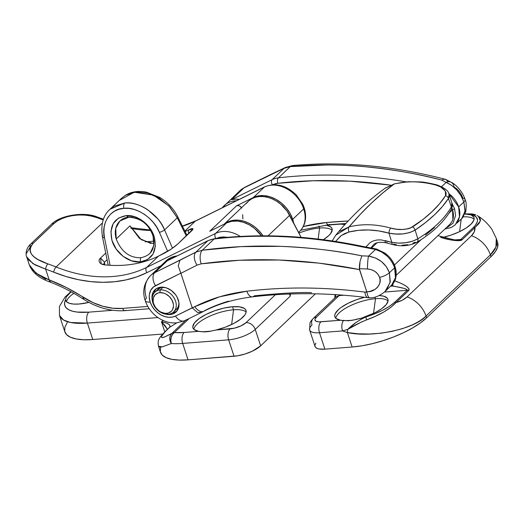 <?xml version="1.0" encoding="UTF-8"?>
<svg xmlns="http://www.w3.org/2000/svg" width="524" height="524" viewBox="0 0 524 524"><rect width="100%" height="100%" fill="white"/><g stroke="black" fill="none" stroke-linecap="round" stroke-linejoin="round"><path stroke-width="0.79" d="M153.971 243.758L141.316 239.75L129.991 225.837L116.19 238.951L115.765 228.268L119.872 221.01L128.629 217.27C140.642 217.84 148.79 224.115 153.073 236.082C155.654 248.383 151.515 255.601 140.655 257.743C131.17 257.906 121.968 253.419 116.19 238.951C112.234 224.763 121.765 217.237 128.629 217.27L126.166 215.626C113.728 218.01 108.992 226.283 111.959 240.444C115.418 252.843 128.878 263.127 140.111 261.948L140.655 257.743C131.17 257.906 121.968 253.419 116.19 238.951L129.991 225.837L139.528 238.492L151.01 243.522M108.18 265.177L102.449 236.835C100.628 224.658 103.09 215.515 109.83 209.41L114.232 206.148L124.725 203.011A4.087 2.24 85.5 0 0 123.965 208.329L119.053 209.233L114.612 211.126L110.793 213.936L107.715 217.584L105.488 221.934L104.184 226.846L103.85 232.158L104.492 237.693L110.079 265.295L104.492 237.693A4.087 1.493 168.6 0 1 102.449 236.835A4.087 1.493 -11.4 0 0 104.492 237.693C100.654 223.558 110.787 208.277 123.965 208.329A4.087 2.24 -94.5 0 1 124.725 203.011L109.994 209.259M200.587 331.659L198.635 331.351A27.923 9.498 161.8 0 1 192.956 327.886A27.923 9.498 161.8 0 1 204.733 315.114A27.923 9.498 161.8 0 1 232.545 306.743L233.547 309.789L231.628 324.52L233.547 309.789A27.923 9.498 161.8 0 1 246.129 312.088A27.923 9.498 -18.2 0 0 233.547 309.789L232.545 306.743A27.923 9.498 161.8 0 1 246.005 310.444A27.923 9.498 161.8 0 1 216.111 329.989L225.255 327.205L233.717 323.478L240.509 319.247L244.826 315.003L245.887 313.031L246.162 311.243L245.651 309.697L244.367 308.42L239.638 306.861L232.545 306.743L223.918 308.092L214.761 310.739L206.168 314.374L199.133 318.572L194.496 322.843L192.793 326.681L193.12 328.293L194.227 329.629L198.635 331.351L184.094 332.491L174.348 332.576L189.118 318.54L174.348 332.576A8.174 5.941 94.3 0 0 171.296 343.528L162.551 346.803L159.944 347.104L158.517 346.272L162.407 346.836L171.296 343.528A57.208 19.46 -18.2 0 0 182.673 343.423L188.07 359.85L237.562 355.822L245.134 353.982L252.47 351.113L260.651 345.84L315.382 293.82L260.651 345.84L255.247 329.413L290.303 296.099L290.362 293.826L290.303 296.099A8.174 6.242 -133.5 0 0 289.32 294.016A8.174 6.242 -133.5 0 1 290.303 296.099L255.247 329.413A20.429 6.95 161.8 0 1 228.654 339.827L182.673 343.423A57.208 19.46 161.8 0 1 171.296 343.528L170.791 340.456L171.197 337.299L172.442 334.528L174.348 332.576A8.174 6.242 -133.5 0 0 171.859 333.382L164.621 336.984L162.499 337.587L161.464 337.358L161.536 336.316L164.981 331.889L169.534 327.415L176.634 322.915L169.534 327.415L170.09 325.863L168.748 324.238L165.722 322.784L161.458 321.716L163.305 320.55L161.458 321.716L164.981 325.476L167.425 329.288L161.458 321.716L164.798 331.875L161.458 321.716C168.459 323.184 171.152 325.083 169.534 327.415A8.174 6.242 -133.5 0 0 168.793 327.991L168.256 328.627A8.174 6.242 -133.5 0 0 167.49 329.223M319.581 228.025A27.923 9.498 161.8 0 1 332.164 230.324A27.923 9.498 -18.2 0 0 319.581 228.025L318.926 226.027L319.581 228.025A27.923 9.498 -18.2 0 0 298.922 233.095A27.923 9.498 161.8 0 1 319.581 228.025L318.147 239.075L319.581 228.025M88.942 302.394A27.923 9.498 161.8 0 1 79.124 304.018L89.021 302.374M325.614 225.097L326.367 225.209A27.923 9.498 161.8 0 1 332.046 228.674A27.923 9.498 161.8 0 1 323.288 239.71L328.528 235.826L330.506 233.717L332.209 229.879L331.882 228.268L330.775 226.931L326.367 225.209L340.338 224.115L345.047 224.586M208.768 331.548L204.301 331.902L198.635 331.351L184.094 332.491A8.174 4.48 85.5 0 0 182.673 343.423L228.654 339.827L234.058 356.255L228.654 339.827A20.429 6.95 -18.2 0 0 255.247 329.413A8.174 6.242 -133.5 0 0 246.038 322.646L241.125 325.804L234.424 328.175L216.111 329.989L208.768 331.548M214.558 330.362L213.582 330.592M153.073 236.082L153.768 245.533L150.146 253.243M67.249 322.502L64.91 327.114L64.688 331.214L66.581 334.646L70.53 337.273L76.366 339.002L83.879 339.755L92.774 339.519L87.37 323.092A57.889 19.689 161.8 0 1 59.461 315.428L63.535 320.033L70.622 322.509L87.37 323.092L92.774 339.519L162.761 334.043L92.774 339.519A57.889 19.689 -18.2 0 1 64.865 331.856L59.461 315.428L59.435 306.468L65.028 297.082L70.845 291.658M216.111 329.989L230.082 328.895A8.174 4.48 85.5 0 0 228.654 339.827A8.174 4.48 -94.5 0 1 230.082 328.895A12.262 4.172 161.8 0 0 246.038 322.646L275.414 294.724L246.038 322.646A8.174 6.242 46.5 0 1 255.247 329.413L260.651 345.84A20.429 6.95 -18.2 0 1 234.058 356.255L188.07 359.85L182.673 343.423A8.174 4.48 -94.5 0 1 184.094 332.491A49.04 16.676 161.8 0 1 174.348 332.576A8.174 6.242 46.5 0 0 171.859 333.382L170.392 335.367L169.783 337.96L170.097 340.803L171.296 343.528A8.174 6.55 -119.5 0 1 171.859 333.382C159.381 340.135 158.183 338.55 168.256 328.627A8.174 6.242 46.5 0 0 167.516 329.203L168.793 327.991M112.745 310.28L88.792 312.153L77.061 312.068L72.43 311.191L68.795 309.795L66.234 307.902L64.819 305.564L64.583 302.839L65.533 299.793L66.731 301.903L69.528 303.357L73.746 304.077L79.124 304.018A27.923 9.498 161.8 0 1 65.657 300.324A27.923 9.498 161.8 0 1 65.533 299.793L66.24 296.931L71.113 291.809L66.24 296.931L65.533 299.793A49.721 16.912 161.8 0 0 88.792 312.153A8.174 4.48 85.5 0 0 87.37 323.092A8.174 4.48 -94.5 0 1 88.792 312.153L112.745 310.28M185.692 320.229L171.859 333.382L185.692 320.229M160.541 347.595L160.318 351.65L162.191 355.043L166.088 357.637L171.859 359.346L179.287 360.093L188.07 359.85A57.208 19.46 -18.2 0 1 160.495 352.285L158.517 346.272C157.875 342.716 158.124 340.246 159.257 338.864C159.525 337.587 162.283 334.364 167.516 329.203M157.986 317.564L87.37 323.092L157.986 317.564M119.8 200.181L134.262 192.203L153.558 195.157L168.905 205.952L177.289 217.807A4.087 1.192 -26.4 0 0 177.734 216.759A4.087 1.192 153.6 0 1 177.289 217.807L164.556 229.905L172.501 248.199L164.556 229.905C158.883 214.578 138.513 200.823 124.725 203.011C132.153 202.402 139.823 204.648 147.742 209.764L157.573 218.665C160.036 221.462 162.361 225.209 164.556 229.905A4.087 0.937 156.5 0 1 159.394 232.348C154.37 218.659 136.253 206.377 123.965 208.329L129.061 208.428L134.282 209.489L139.469 211.493L144.454 214.355L149.078 218.004L153.191 222.314L156.669 227.141L159.394 232.348L167.66 251.369L159.394 232.348A4.087 0.937 -23.5 0 0 164.556 229.905L177.289 217.807L169.763 206.862L159.414 198.249L147.591 193.074L135.821 192.013L125.622 195.197L121.647 198.183L109.83 209.417M140.655 257.743L140.111 261.948C152.55 259.557 157.285 251.284 154.318 237.13C150.86 224.724 137.393 214.447 126.166 215.626L118.601 218.036L113.23 223.578L110.918 231.457L111.959 240.444L116.256 249.169L123.094 256.334L131.478 260.801L140.111 261.948L147.67 259.531L153.047 253.996L155.353 246.116L154.318 237.13L150.021 228.399L143.183 221.239L134.799 216.772L126.166 215.626L128.629 217.27C134.295 217.152 139.24 218.783 143.458 222.163M177.289 217.807L186.295 235.918L177.289 217.807M224.429 224.023A28.604 21.851 46.5 0 1 262.989 235.82L259.21 230.999L255.64 227.626L251.703 224.783L247.511 222.562L243.182 221.023L238.852 220.211L234.647 220.152L230.691 220.853L227.095 222.281L223.977 224.403M246.273 203.535L248.834 200.784L251.952 198.662L255.548 197.227L259.504 196.533L263.71 196.592L268.039 197.404L272.362 198.943L276.561 201.164L280.497 204L287.152 211.185L301.149 237.372L289.674 215.312L268.078 235.839L289.674 215.312A28.604 21.851 -133.5 0 0 248.199 201.354L224.246 224.115M242.887 218.973L242.632 214.67M233.547 309.789A27.923 9.498 -18.2 0 0 193.834 329.282A27.923 9.498 161.8 0 1 233.547 309.789M73.864 293.335A27.923 9.498 -18.2 0 0 66.541 301.719A27.923 9.498 161.8 0 1 73.864 293.335M211.126 331.135L202.244 331.823M326.367 225.209L340.338 224.115A8.174 4.48 -94.5 0 1 340.711 223.8A8.174 4.48 85.5 0 0 340.338 224.115A12.262 4.172 161.8 0 1 344.943 224.547M102.449 236.835A4.087 1.493 168.6 0 1 102.94 235.905M382.821 252.175L377.424 249.804A4.087 1.834 -75.3 0 0 376.691 249.064A4.087 1.834 104.7 0 0 375.544 249.463L368.549 256.112L375.367 257.939L381.505 261.581L386.352 266.677L389.437 272.722A10.218 3.471 161.8 0 1 379.592 277.373C382.775 283.622 374.405 292.923 366.735 291.645L367.645 295.366L368.745 297.357L369.787 297.868C374.588 298.032 379.697 295.909 385.114 291.495L385.002 291.606M446.422 227.599L447.614 227.206L453.024 223.159L455.592 215.547L454.596 208.821L452.559 209.764L452.86 219.333M369.8 297.868L368.745 297.357L367.645 295.366L366.859 292.163L364.901 292.091A10.218 4.297 97.2 0 0 367.907 297.711A10.218 4.297 97.2 0 0 368.975 297.573A10.218 4.297 -82.8 0 1 367.907 297.711A10.218 4.297 -82.8 0 1 364.901 292.091C324.454 286.962 285.095 286.674 246.83 291.213C228.038 293.479 210.694 298.628 194.797 306.671L192.236 307.791L180.904 273.312L197.044 265.118L201.223 263.834L239.658 260.245L279.03 260.015L319.064 263.133L359.484 269.591L366.735 291.645L359.333 268.707L367.488 268.989L371.49 269.716L375.066 271.484L377.863 274.124L379.592 277.373L380.09 280.006L379.867 282.659L378.95 285.174L377.378 287.434L375.243 289.294L369.767 291.462L364.901 292.091C344.746 289.523 324.795 288.174 305.047 288.023C285.298 287.879 265.891 288.94 246.83 291.213L219.726 296.774L194.797 306.671L175.475 316.064A18.386 14.043 46.5 0 1 150.172 302.06L151.868 305.872L154.318 309.415L157.397 312.474L160.92 314.885L164.7 316.522L168.532 317.282L172.186 317.125L175.475 316.064L192.236 307.791L180.832 273.168L153.656 286.825L150.814 290.152L149.386 294.514L149.255 296.951L150.172 302.06A10.218 3.471 161.8 0 1 145.259 300.73A10.218 3.471 -18.2 0 0 150.172 302.06A18.386 14.043 46.5 0 1 155.53 285.652A10.218 6.412 -116.3 0 1 154.77 272.663A28.604 21.851 -133.5 0 0 150.453 275.703M384.976 291.626L390.079 282.547L389.437 272.722L394.631 267.79C393.223 263.526 390.747 259.655 387.203 256.184L381.655 251.992L375.544 249.463L361.141 246.712A544.855 416.161 -133.5 0 0 214.093 239.003A28.604 21.851 -133.5 0 0 207.779 240.83L195.852 252.168L154.77 272.663L167.202 260.854L207.779 240.83L195.852 252.168L202.284 250.23L214.093 239.003L202.284 250.23L241.047 246.614L280.746 246.346C310.955 247.708 337.993 250.872 361.874 255.856L368.549 256.112L375.544 249.463C384.714 252.326 391.074 258.437 394.631 267.79L389.437 272.722L390.256 281.571L386.961 289.431L385.114 291.495L392.771 284.001C396.046 278.964 396.661 273.561 394.631 267.79L395.469 277.713L391.441 285.488M170.005 314.551A15.327 11.705 46.5 0 1 165.63 314.138L170.005 314.551L170.988 313.614L170.005 314.551L172.409 314.092L176.339 311.688L178.625 307.634L178.907 302.551L177.151 297.206L175.579 294.698L171.355 290.473L166.232 287.827L160.999 287.172A15.327 11.705 46.5 0 1 176.555 296.145A15.327 11.705 46.5 0 1 176.057 311.97A15.327 11.705 46.5 0 1 170.005 314.551M152.248 300.056A15.327 11.705 46.5 0 1 154.947 289.752A15.327 11.705 46.5 0 1 160.999 287.172L156.453 288.593L153.29 291.888L151.98 296.545L152.248 300.062M155.969 288.914A15.327 11.705 -133.5 0 0 154.115 292.988L155.196 290.067M465.057 199.467C462.712 191.522 455.199 183.924 451.184 182.273A10.218 6.747 118 0 0 446.121 182.391C454.413 186.072 460.327 192.603 463.864 201.989L458.67 206.928L463.864 201.989A10.218 3.471 -18.2 0 0 465.057 199.467C466.321 201.583 466.53 205.768 465.672 212.024L461.683 218.731L463.019 217.159L465.109 210.432L463.864 201.989L461.002 195.734L456.804 190.022L451.675 185.424L446.121 182.391L441.621 186.668L446.121 182.391A10.218 6.747 -62 0 1 451.19 182.273A10.218 6.747 -62 0 1 453.954 186.819L456.692 188.745L459.266 191.47L461.408 194.725L462.915 198.19A10.218 3.471 161.8 0 1 465.057 199.467A10.218 3.471 161.8 0 1 463.864 201.989L465.037 211.316L461.585 218.822M455.382 224.717L459.483 216.877L458.67 206.928L448.714 193.467L451.125 195.439C454.747 198.838 457.262 202.664 458.67 206.928C460.707 212.698 460.059 218.128 456.738 223.217L461.683 218.731M285.305 167.51A10.218 6.779 64.4 0 0 284.087 168.315L290.276 166.612A10.218 6.105 -95.2 0 1 292.726 165.525A10.218 6.105 84.8 0 0 290.276 166.612C338.89 162.237 389.345 166.717 441.627 180.059L443.998 179.188L446.107 179.608L443.998 179.188L441.627 180.059L446.121 182.391L441.627 180.059C418.912 173.975 393.229 169.521 364.573 166.684C353.805 165.65 341.262 165.08 326.95 164.975L290.276 166.612L278.467 177.833A28.604 21.851 -133.5 0 0 272.153 179.66A28.604 21.851 46.5 0 1 278.467 177.833L290.276 166.612L284.087 168.315L272.153 179.66L231.569 199.683L236.069 199.12L239.232 199.382L236.069 199.12L231.569 199.683L243.994 187.874A28.604 21.851 -133.5 0 0 239.802 190.788L245.016 187.16A10.218 6.412 63.7 0 0 243.994 187.874L284.087 168.315L272.153 179.66L231.569 199.683L243.994 187.874A10.218 6.412 -116.3 0 1 245.094 187.12M222.32 207.727A28.604 21.851 46.5 0 1 224.187 205.631A28.604 21.851 46.5 0 1 236.448 200.758M394.441 264.993L421.198 239.573L394.441 264.993M396.157 275.362L449.743 224.436L451.636 222.084C453.679 218.796 453.987 214.689 452.559 209.764L449.035 213.111L452.559 209.764L451.898 208.054M348.191 221.01L326.347 222.53L303.252 226.551A208.408 159.178 -133.5 0 1 326.347 222.53A4.087 2.266 84.5 0 0 328.613 224.783A4.087 2.266 -95.5 0 1 326.347 222.53A548.942 419.279 -133.5 0 1 348.191 221.01M272.454 184.854L277.864 183.289L313.3 180.741L349.58 181.166L390.59 185.129A540.768 413.036 46.5 0 0 277.864 183.289A4.087 2.286 -96.6 0 1 278.467 177.833A544.855 416.161 46.5 0 1 406.166 181.874A544.855 416.161 -133.5 0 0 278.467 177.833A4.087 2.286 83.4 0 0 277.864 183.289A24.517 18.726 46.5 0 0 272.722 184.723M447.686 181.271L446.009 179.555L451.184 182.273M239.678 190.906A28.604 21.851 46.5 0 1 243.994 187.874L270.201 174.728M292.726 165.525A10.218 6.105 -95.2 0 1 295.189 166.193M285.213 167.549L270.227 174.721L284.087 168.315A10.218 6.779 -115.6 0 1 285.213 167.549L292.634 165.538C341.799 161.143 392.692 165.722 445.302 179.28M452.559 209.764L454.596 208.821L452.127 203.587M329.511 224.357A4.087 2.266 -95.5 0 1 328.613 224.783M452.133 203.587L454.596 208.821M272.153 179.66A4.087 2.568 63.7 0 0 272.388 184.749A4.087 2.568 -116.3 0 1 272.153 179.66M369.695 297.868L367.959 297.717C328.312 292.7 289.785 292.412 252.385 296.859C234.739 298.988 218.534 303.796 203.764 311.282A10.218 6.039 -116.9 0 0 204.681 310.614C211.408 307.11 219.333 303.959 228.457 301.156M176.909 255.981A28.604 21.851 -133.5 0 0 166.193 260.742L150.578 275.585A28.604 21.851 46.5 0 1 154.77 272.663L167.202 260.854L207.779 240.83A28.604 21.851 46.5 0 1 214.093 239.003A544.855 416.161 46.5 0 1 361.141 246.712L375.544 249.463A4.087 1.834 -75.3 0 1 376.691 249.064L385.258 253.275L388.481 256.085C392.692 260.376 395.22 265.36 396.072 271.039C396.53 279.122 394.867 281.611 391.428 285.501M169.448 259.662L170.608 259.144M145.259 300.73A10.218 3.471 161.8 0 1 146.438 298.182A28.604 21.851 46.5 0 1 150.578 275.585C143.89 283.104 142.115 291.482 145.246 300.704C147.283 306.697 150.807 311.78 155.831 315.939C160.658 319.863 165.997 322.168 171.852 322.863L176.359 322.941L184.776 320.681L201.38 312.487L197.541 312.494L201.38 312.487M252.299 296.866A10.218 5.26 -96.8 0 1 246.83 291.213A10.218 5.26 83.2 0 0 252.299 296.866A10.218 5.26 -96.8 0 0 254.31 295.824C281.63 293.165 300.691 292.11 311.485 292.667M174.322 312.271L172.782 312.632A15.327 11.705 -133.5 0 0 176.948 310.987M201.419 312.468L203.764 311.282A10.218 6.039 -116.9 0 1 194.797 306.671A10.218 6.039 63.1 0 0 203.692 311.315M379.592 277.373A10.218 3.471 -18.2 0 0 389.437 272.722C385.775 263.461 378.813 257.919 368.549 256.112A10.218 1.264 92.3 0 0 367.488 268.989C373.533 269.552 377.568 272.342 379.592 277.373M192.308 307.935L197.541 312.494L192.308 307.935M367.488 268.989A10.218 1.264 -87.7 0 1 368.549 256.112L361.874 255.856L360.04 261.397L359.503 265.065L359.333 268.707L367.488 268.989M185.791 319.968A10.218 6.412 -116.3 0 1 184.69 320.721A10.218 6.412 -116.3 0 1 175.475 316.064A10.218 6.412 63.7 0 0 184.776 320.681M361.874 255.856C306.907 245.062 253.708 243.188 202.284 250.23A10.218 5.319 82.1 0 0 201.223 263.834C252.221 256.832 304.968 258.751 359.484 269.591L360.04 261.397L361.874 255.856M201.223 263.834A10.218 5.319 -97.9 0 1 202.284 250.23L195.852 252.168A10.218 6.039 63.1 0 0 197.044 265.118L201.223 263.834M179.902 260.264L154.77 272.663A10.218 6.412 63.7 0 0 155.53 285.652L180.832 273.168L178.265 265.891L179.902 260.264L178.265 265.891L180.904 273.312L197.044 265.118A10.218 6.039 -116.9 0 1 195.852 252.168L179.902 260.264M362.195 246.346L361.141 246.712L362.195 246.346M215.862 238.806A4.087 2.286 83.4 0 0 214.978 238.584A4.087 2.286 83.4 0 0 214.093 239.003A4.087 2.286 -96.6 0 1 214.978 238.584M208.225 240.529A4.087 2.568 63.7 0 0 207.779 240.83A4.087 2.568 -116.3 0 1 208.192 240.542L167.202 260.854M298.569 232.407L299.558 231.464A28.604 21.851 -133.5 0 0 303.697 208.866L292.706 219.314A28.604 21.851 46.5 0 1 293.656 222.975M125.78 310.234A4.087 2.24 -94.5 0 1 124.863 310.66A4.087 2.24 -94.5 0 1 122.668 308.4L147.794 306.435L122.668 308.4L112.935 308.236L102.92 306.278L92.931 302.584L66.502 287.578L49.171 279.888L45.64 269.139A166.18 126.926 46.5 0 1 53.69 272.159L66.024 276.515L78.404 279.678L90.704 281.617L102.815 282.305L114.605 281.742L125.957 279.927L136.757 276.888L146.903 272.65L160.966 265.707L146.903 272.65A4.087 2.568 -116.3 0 1 146.596 267.45L158.549 256.098L171.263 249.051L177.833 243.955L191.221 231.241C192.812 229.754 193.317 228.883 192.74 228.641C192.164 228.392 190.716 228.85 188.385 230.016L185.129 231.621L188.385 230.016L188.601 233.724L188.385 230.016L192.95 229.112L177.833 243.955C173.844 247.518 169.075 250.747 163.527 253.636L158.549 256.098L146.596 267.45A136.214 104.04 46.5 0 1 56.101 266.978L102.403 222.975L56.101 266.978A170.267 130.05 -133.5 0 0 47.854 263.88A170.267 130.05 46.5 0 1 56.101 266.978A4.087 1.349 111.9 0 0 53.69 272.159A4.087 1.349 -68.1 0 1 56.101 266.978A136.214 104.04 46.5 0 0 146.596 267.45A4.087 2.568 63.7 0 0 146.903 272.65A140.301 107.158 -133.5 0 1 53.69 272.159A166.18 126.926 46.5 0 0 45.64 269.139L34.931 264.849L28.099 259.498M215.895 238.603L219.484 237.346L223.453 236.92L227.639 237.333M241.754 208.1L239.743 206.096L238.053 205.565L236.507 205.834L209.738 231.274L226.584 222.962L231.693 221.311L237.385 221.076L243.339 222.255L249.221 224.796L254.703 228.549L261.417 235.826A28.604 21.851 -133.5 0 0 226.584 222.962L215.587 233.409A28.604 21.851 46.5 0 1 240.241 236.448A28.604 21.851 -133.5 0 0 215.587 233.409L146.596 267.45L215.587 233.409A4.087 2.568 63.7 0 0 215.115 236.946M182.372 226.073L195.76 220.833A4.087 2.568 63.7 0 0 195.354 221.121A136.214 104.04 -133.5 0 1 182.45 226.237A136.214 104.04 -133.5 0 0 195.354 221.121L184.861 231.084L195.354 221.121L264.345 187.075L253.347 197.528L236.507 205.834L253.347 197.528L258.463 195.878L264.148 195.635L270.102 196.821L275.984 199.356L281.473 203.109L286.255 207.871L290.073 213.373L292.706 219.314L293.722 223.309M241.512 207.707A4.087 3.124 -133.5 0 0 236.507 205.834L209.738 231.274L226.584 222.962L215.587 233.409A4.087 2.568 -116.3 0 0 215.816 238.486M253.347 197.528A28.604 21.851 46.5 0 1 292.706 219.314L303.697 208.866A28.604 21.851 -133.5 0 0 264.345 187.075L253.347 197.528M41.691 276.803L45.758 279.279M51.49 224.246A4.087 3.124 46.5 0 1 53.933 223.578L33.222 243.26L30.936 246.084L29.934 248.959L30.228 251.821L31.774 254.572L34.479 257.199L38.173 259.635L47.854 263.88C31.394 258.312 26.514 251.435 33.222 243.26L53.933 223.578C61.708 215.881 82.176 212.102 96.606 217.552L90.966 215.993L84.98 215.122L78.862 214.991L72.79 215.574L67.007 216.831L61.806 218.665L57.365 220.964L53.933 223.578A4.087 3.124 -133.5 0 0 51.509 224.226C59.245 215.803 83.545 211.08 97.647 217.133A4.087 1.474 109.2 0 0 96.606 217.552A4.087 1.474 -70.8 0 1 97.66 217.133L103.464 219.268M103.215 219.995A170.267 130.05 -133.5 0 0 96.606 217.552A170.267 130.05 46.5 0 1 103.215 219.995M105.272 264.934A136.214 104.04 -133.5 0 0 158.549 256.098A136.214 104.04 46.5 0 1 105.272 264.934C102.462 264.692 100.575 263.847 99.612 262.393C98.65 260.939 98.971 259.478 100.575 258.018L101.125 263.795L105.272 264.934M105.737 253.105L100.575 258.018L104.473 262.21L107.079 259.734L104.473 262.21L104.748 264.882L104.473 262.21L100.575 258.018L105.737 253.105M153.977 241.086A136.214 104.04 46.5 0 1 145.096 241.78A136.214 104.04 -133.5 0 0 153.977 241.086M131.079 228.385A136.214 104.04 -133.5 0 0 150.657 230.468A136.214 104.04 -133.5 0 1 131.079 228.385M103.641 264.705L104.473 262.21L103.641 264.705M26.403 253.419L30.202 247.138A4.087 3.124 46.5 0 1 30.792 243.909A4.087 3.124 46.5 0 1 33.222 243.26A4.087 3.124 -133.5 0 0 30.778 243.929L51.509 224.226M30.792 243.909C25.303 248.926 25.728 255.201 26.659 256.839L29.337 264.974L31.106 268.373L38.357 274.831L43.426 277.596L49.171 279.888L45.64 269.139A4.087 1.474 -70.8 0 1 47.854 263.88A4.087 1.474 109.2 0 0 45.64 269.139L32.96 263.696L26.652 256.767M264.784 186.78A4.087 2.568 63.7 0 0 264.345 187.075L195.354 221.121A4.087 2.568 -116.3 0 1 195.793 220.82M345.899 223.493L328.646 224.776L300.75 230.213A28.604 21.851 46.5 0 0 303.697 208.866A28.604 21.851 46.5 0 0 264.345 187.075A4.087 2.568 -116.3 0 1 264.751 186.793L195.76 220.833M29.318 264.915L36.11 273.286L49.171 279.888L49.636 281.892L49.171 279.888A155.281 118.607 -133.5 0 1 83.29 297.272A4.087 0.793 122.9 0 0 82.975 298.883A4.087 0.793 -57.1 0 1 83.29 297.272A64.02 48.896 46.5 0 0 122.668 308.4A4.087 2.24 85.5 0 0 124.902 310.66L149.242 308.754M83.892 298.392A4.087 0.793 -57.1 0 1 82.975 298.883C72.207 291.907 61.092 286.248 49.636 281.892C39.13 278.165 32.364 272.526 29.331 264.974M50.671 281.467L49.636 281.892M168.23 314.236L166.671 313.319A11.58 8.843 46.5 0 1 153.617 303.737A11.58 8.843 46.5 0 1 159.872 292.634L160.226 289.903A13.624 10.401 -133.5 0 0 152.87 302.957A13.624 10.401 -133.5 0 0 168.23 314.236A13.624 10.401 46.5 0 1 154.403 306.258A13.624 10.401 46.5 0 1 154.842 292.196A13.624 10.401 46.5 0 1 160.226 289.903L163.088 287.185L160.226 289.903A13.624 10.401 46.5 0 1 174.053 297.881A13.624 10.401 46.5 0 1 173.608 311.944A13.624 10.401 46.5 0 1 168.23 314.236A13.624 10.401 -133.5 0 0 175.579 301.182A13.624 10.401 -133.5 0 0 160.226 289.903L159.872 292.634L158.052 292.982L155.084 294.796L153.355 297.861L153.139 301.7L153.617 303.737L155.654 307.634L158.851 310.824L160.737 311.996L164.726 313.273L166.671 313.319L168.492 312.979L171.459 311.158L172.501 309.756L173.49 306.239L173.398 304.254L172.075 300.219L169.409 296.604L165.807 293.957L163.822 293.132L159.872 292.634A11.58 8.843 46.5 0 1 172.92 302.224A11.58 8.843 46.5 0 1 166.671 313.319L168.23 314.236M163.043 287.178A13.624 10.401 -133.5 0 0 157.711 289.471L154.842 292.196M173.608 311.944L176.477 309.219A13.624 10.401 -133.5 0 0 179.038 304.012L177.95 307.319L176.457 309.239M157.462 289.72L160.953 287.584L163.095 287.178M375.472 298.687L373.553 313.418L375.472 298.687A27.923 9.498 -18.2 0 0 335.76 318.179A27.923 9.498 161.8 0 1 375.472 298.687L374.948 297.095L375.472 298.687A27.923 9.498 161.8 0 1 388.055 300.986A27.923 9.498 -18.2 0 0 375.472 298.687M475.831 214.906A4.087 3.57 112.2 0 0 473.106 215.043L471.063 214.886A27.923 9.498 161.8 0 1 473.971 217.578A27.923 9.498 161.8 0 1 443.062 237.359L450.915 235.152L459.083 231.896L466.065 228.071L471.148 224.062L473.807 220.283L474.141 218.6L473.781 217.113L471.063 214.886L464.952 214.034L467.899 214.172L473.106 215.043L476.316 217.133L477.554 219.975L477.377 221.632L475.353 225.359L473.493 227.357L460.76 239.461A4.087 3.124 46.5 0 1 462.214 239.651C461.12 241.695 449.356 240.424 440.605 237.326A4.087 1.48 -71.7 0 1 441.634 236.9A4.087 1.48 108.3 0 0 440.605 237.326L451.184 240.012L459.424 240.575L462.214 239.651L474.947 227.554L474.246 231.85L471.456 235.741L407.083 296.912L402.366 300.16L396.02 302.564L408.753 290.466A4.087 3.124 -133.5 0 0 407.299 290.27C407.403 289.038 402.511 287.643 392.6 286.078A4.087 1.526 -71.2 0 1 393.249 283.405A4.087 1.526 108.8 0 0 392.6 286.078L390.662 286.228L392.6 286.078L391.29 285.626L403.794 288.305L406.762 289.399L407.299 290.27L384.511 292.051L407.299 290.27L394.565 302.368L389.306 306.442L382.415 310.385L374.431 313.955L365.863 316.961L355.541 319.653L348.434 320.76L340.561 320.249A27.923 9.498 161.8 0 1 334.882 316.784A27.923 9.498 161.8 0 1 364.534 297.298L356.693 299.636L348.093 303.272L341.059 307.47L338.399 309.632L335.183 313.745L334.718 315.579L335.046 317.19L336.153 318.533L340.561 320.249L319.031 321.841L316.201 321.317L314.963 320.033L315.016 319.162L316.431 317.138L339.094 295.602L343.823 295.235L339.094 295.602L335.845 296.997L313.201 318.513A8.174 6.242 46.5 0 1 316.431 317.138L339.094 295.602A4.087 2.24 85.5 0 0 339.591 294.92A4.087 2.24 -94.5 0 1 339.094 295.602L335.897 296.944M463.36 216.818A27.923 9.498 161.8 0 1 474.096 219.222A27.923 9.498 -18.2 0 0 463.36 216.818M459.594 231.654L461.218 219.176L459.594 231.654M425.455 235.145L434.501 227.534M339.834 231.261L349.069 226.885L360.25 214.375L371.516 203.024L382.854 192.891L394.212 183.989C407.246 180.813 421.152 181.18 435.935 185.096L440.756 186.983L444.286 189.609L446.048 192.655L446.107 194.188L445.557 195.616L439.662 203.646L432.189 211.552L423.196 219.287L410.541 227.986L408.026 228.792L402.321 229.499L396.354 229.191L390.714 228.071C376.029 224.062 362.149 223.669 349.069 226.885A4.087 2.41 75.9 0 0 349.01 232.001L341.321 235.505L335.576 241.453L340.679 235.964L344.596 233.58L349.01 232.001L358.534 230.324L368.477 229.964L378.616 230.907L388.959 233.141L391.841 242.37A4.087 1.683 -75.2 0 0 392.731 244.57A4.087 1.683 -75.2 0 0 393.799 244.158L396.445 244.728M402.118 245.206L407.803 244.721M412.827 243.3L414.877 242.265A4.087 2.712 58.8 0 0 417.012 242.206A4.087 2.712 -121.2 0 0 417.825 238.826C425.58 234.104 432.267 229.073 437.894 223.728C443.52 218.384 448.007 212.796 451.361 206.954L448.465 198.426L442.413 206.522L434.822 214.526L425.724 222.379L415.119 230.115L417.825 238.826L415.119 230.115L409.657 232.61L402.897 233.901L395.731 234.025L388.959 233.141L391.841 242.37L380.981 239.881L377.011 239.992L373.337 240.909L370.088 242.599L365.903 246.994M370.966 247.859L373.042 245.258C375.073 242.579 379.389 241.754 385.978 242.782A4.087 1.683 104.8 0 1 385.094 240.582A4.087 1.683 -75.2 0 0 385.965 242.776A4.087 1.683 -75.2 0 0 387.046 242.37M315.88 343.148L315.055 344.772L314.976 346.22L315.651 347.432L317.04 348.362L319.103 348.971L324.893 349.154L352.141 347.019A57.208 19.46 -18.2 0 0 426.595 317.852L426.005 316.044A24.517 18.726 -133.5 0 0 407.083 296.912C404.482 299.355 400.795 301.241 396.02 302.564A4.087 3.124 -133.5 0 0 394.565 302.368L407.299 290.27A4.087 3.124 46.5 0 1 408.753 290.466L409.146 289.648L408.851 288.639L406.244 286.176L401.312 283.458L394.788 280.871C405.268 284.735 409.925 287.931 408.753 290.466L390.969 307.254L383.961 311.898L375.656 316.182L361.455 321.998L347.733 329.399L342.513 330.926L319.489 332.727L324.893 349.154L352.141 347.019L361.96 345.801L372.426 343.659L383.149 340.659L393.701 336.932L403.69 332.616L412.722 327.873L420.458 322.889L426.595 317.852L426.005 316.044L490.372 254.874L490.968 256.681L426.595 317.852L490.968 256.681L495.272 251.789L497.577 247.23L497.61 242.488M347.386 332.557L342.513 330.926L347.386 332.557L352.141 347.019L347.386 332.557A24.517 9.026 -71.5 0 1 347.733 329.399A24.517 9.026 108.5 0 0 347.386 332.557C371.844 338.111 415.08 329.033 426.005 316.044C422.501 319.378 417.772 322.398 411.812 325.103L402.393 328.672L391.887 331.417L380.706 333.231L369.269 334.037L358.016 333.808L347.386 332.557M363.093 317.492L375.236 312.592L381.727 308.669L386.149 304.686L388.048 301.045L387.976 299.473L387.223 298.123L383.764 296.211L379.199 295.543A27.923 9.498 161.8 0 1 387.937 299.342A27.923 9.498 161.8 0 1 363.093 317.492L365.863 316.961C358.737 320.21 352.698 324.356 347.733 329.399L355.927 322.542L360.741 319.43L365.863 316.961L366.623 319.895L365.863 316.961C378.374 313.051 387.937 308.191 394.565 302.368A4.087 3.124 46.5 0 1 396.02 302.564C389.751 309.219 379.952 314.996 366.623 319.895C359.582 322.692 353.287 325.863 347.733 329.399L342.513 330.926A8.174 4.48 -94.5 0 1 343.358 320.655L340.561 320.249L320.917 321.788A12.262 4.172 161.8 0 1 316.431 317.138A8.174 6.242 -133.5 0 0 313.149 318.559M479.67 217.316L480.534 220.106L479.015 223.571L462.214 239.651A4.087 3.124 -133.5 0 0 460.76 239.461L455.055 239.907L460.76 239.461L458.513 239.992M490.968 256.681A57.208 19.46 -18.2 0 0 497.623 242.54L496.248 238.361L496.667 244.459C495.979 248.075 493.877 251.546 490.372 254.874L490.968 256.681M496.235 238.309L492.088 229.728C488.512 224.37 483.993 219.897 478.523 216.314L477.128 215.567M440.586 186.891L445.38 191.044L445.557 195.616C438.712 206.43 427.748 216.844 412.663 226.872C406.218 229.977 398.902 230.377 390.714 228.071C376.029 224.062 362.149 223.669 349.069 226.885C363.97 209.377 379.016 195.079 394.212 183.989L385.035 188.312M478.517 216.307L480.37 220.971L474.947 227.554A4.087 3.124 -133.5 0 0 473.493 227.357A4.087 3.124 46.5 0 1 474.947 227.554C475.176 230.553 474.01 233.285 471.456 235.741L407.083 296.912A24.517 18.726 46.5 0 1 426.005 316.044L490.372 254.874A24.517 18.726 -133.5 0 0 471.456 235.741A24.517 18.726 46.5 0 1 490.372 254.874L495.92 247.079L496.32 238.584M392.712 244.564A4.087 1.683 104.8 0 1 391.841 242.37L398.567 243.116L405.674 242.743L412.368 241.269L417.825 238.826C410.292 242.854 401.633 244.033 391.841 242.37L385.094 240.582M449.212 195.013L449.173 196.755L448.465 198.426L451.361 206.954L452.088 203.528L449.009 194.227C448.662 190.913 444.581 187.788 436.774 184.848A4.087 1.618 105.1 0 0 435.935 185.096A4.087 1.618 -74.9 0 1 436.787 184.848C428.514 182.902 423.084 181.933 420.484 181.926L408.019 181.736L394.703 183.767L385.546 187.939L394.212 183.989A4.087 2.43 -104 0 1 394.729 183.76A4.087 2.43 76 0 0 394.212 183.989C407.246 180.813 421.152 181.18 435.935 185.096M315.042 346.449A20.429 6.95 -18.2 0 0 324.893 349.154L319.489 332.727A20.429 6.95 161.8 0 1 309.638 330.022A20.429 6.95 161.8 0 1 312.016 324.972A8.174 6.242 46.5 0 1 313.201 318.513C311.302 320.55 310.228 322.037 309.992 322.981L309.638 330.022L315.042 346.449M473.106 215.043L471.109 213.903C472.032 214.1 471.345 213.478 475.844 214.912L473.106 215.043C478.864 217.552 478.995 221.652 473.493 227.357L460.76 239.461L457.55 240.044M309.658 330.074A20.429 6.95 -18.2 0 0 319.489 332.727A8.174 4.48 -94.5 0 1 320.917 321.788A8.174 4.48 85.5 0 0 319.489 332.727L342.513 330.926A8.174 4.48 85.5 0 1 343.358 320.655L351.918 320.374L360.165 318.389M334.888 297.907L335.884 294.671L334.888 297.907M451.898 202.788L451.361 206.954A4.087 3.399 29.7 0 1 451.171 209.639A4.087 3.399 -150.3 0 0 451.361 206.954C444.575 218.698 433.394 229.322 417.825 238.826A4.087 2.712 58.8 0 1 417.012 242.206M385.546 187.939C367.802 200.659 351.231 216.379 335.832 235.099L349.069 226.885A4.087 2.41 -104.1 0 0 349.01 232.001C361.632 228.903 374.948 229.283 388.959 233.141A4.087 1.657 -74.5 0 1 390.714 228.071A4.087 1.657 105.5 0 0 388.959 233.141C398.836 235.152 407.554 234.143 415.119 230.115A4.087 2.659 -124.1 0 0 412.663 226.872A4.087 2.659 55.9 0 1 415.119 230.115C430.283 219.877 441.398 209.312 448.465 198.426A4.087 3.458 -147.1 0 0 445.557 195.616A4.087 3.458 32.9 0 1 448.465 198.426L449.022 194.273M334.856 296.957L334.744 298.045M121.647 198.183L125.622 195.151C131.648 191.64 138.526 190.625 146.255 192.105L159.872 197.476C167.857 202.487 173.811 208.912 177.741 216.766L186.957 235.289M239.802 190.788L222.274 207.753M371.601 247.97L376.926 242.907M270.181 174.741L245.016 187.16M444.909 229.034L451.334 227.482L455.369 224.731M208.192 240.542L214.938 238.584C262.373 233.16 311.459 235.728 362.189 246.293L376.691 249.07M166.193 260.742L177.76 255.555M101.617 264.057L101.093 263.742M130.758 227.704L150.381 230.01M264.751 186.793C275.676 182.483 286.202 185.201 296.315 194.935L302.787 204.36C304.798 208.69 305.728 213.039 305.59 217.414C305.348 223.086 303.337 227.77 299.558 231.464M124.902 310.66C110.702 311.577 96.73 307.654 82.982 298.883M465.017 213.897L471.109 213.903M451.898 202.755C452.697 204.635 452.467 206.915 451.197 209.6C444.11 221.835 432.706 232.708 416.973 242.226C409.421 245.972 401.338 246.752 392.731 244.57L385.978 242.782M458.52 239.992L454.026 239.796L437.92 235.676M335.832 235.099L332.164 240.935M334.751 297.953L335.072 294.626"/></g></svg>

